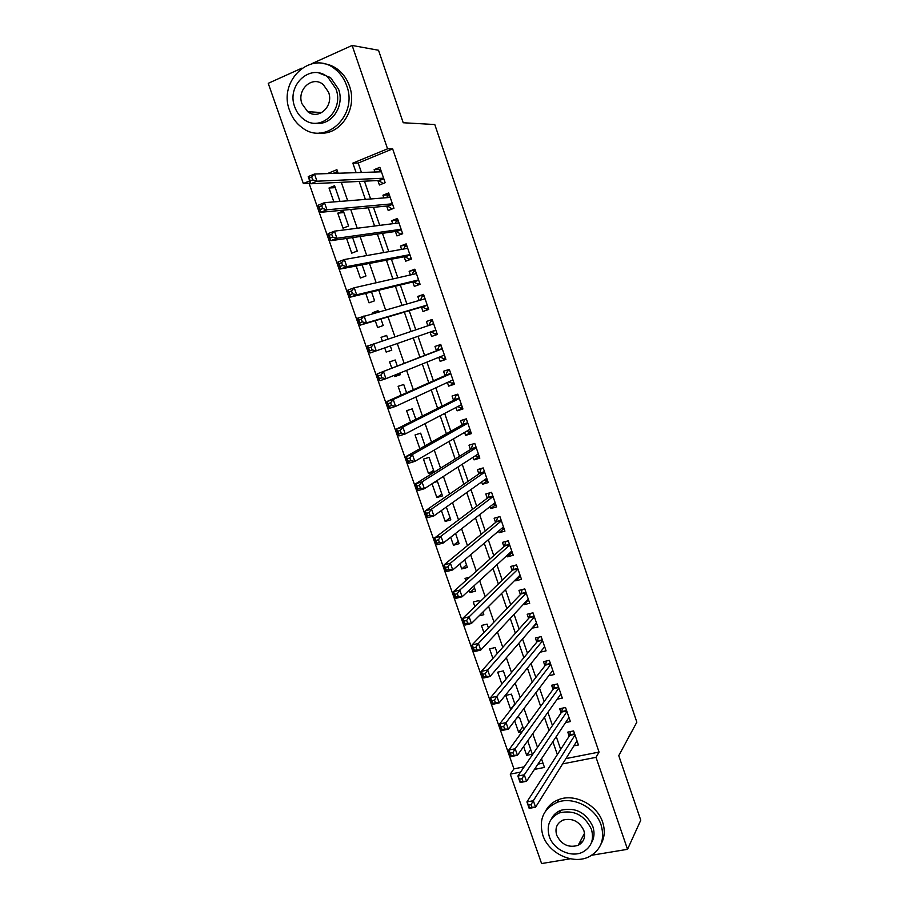<?xml version="1.0" encoding="UTF-8"?>
<svg xmlns="http://www.w3.org/2000/svg" width="909" height="909" viewBox="0 0 909 909"><rect width="100%" height="100%" fill="white"/><g stroke="black" fill="none" stroke-linecap="round" stroke-linejoin="round"><path stroke-width="1.36" d="M579.351 844.677L578.431 844.779M570.352 858.789L541.594 863.55L510.267 774.138L520.562 772.116M310.344 182.709L309.049 183.243L513.949 768.866L510.267 774.138M309.049 183.243L303.333 183.516L268.235 83.333L301.833 68.164M383.178 183.504L385.166 182.698L379.871 167.324L374.133 169.653L374.951 172.028M386.666 206.059L388.2 210.513L393.949 208.263L388.677 192.935L382.939 195.219L383.871 197.923M402.539 233.272L400.539 234.045L402.664 233.727L397.449 218.455L391.699 220.682L392.745 223.705M404.13 256.781L405.653 261.201L411.402 259.065L406.187 243.862L400.437 246.044L401.585 249.384M412.811 281.995L414.322 286.392L420.083 284.301L414.879 269.166L409.13 271.291L410.391 274.961M421.446 307.094L422.958 311.48L428.718 309.446L423.549 294.368L417.788 296.436L419.151 300.424M430.059 332.115L431.559 336.466L437.331 334.478L432.173 319.468L426.401 321.491L427.889 325.786M438.752 357.339L440.126 361.35L445.899 359.419L440.763 344.466L434.991 346.431L436.49 350.783M447.398 382.473L448.66 386.132L454.432 384.246L449.319 369.361L443.547 371.27L445.035 375.61M456.011 407.493L457.159 410.811L462.931 408.982L457.841 394.154L452.057 396.017L453.546 400.335M464.59 432.411L465.613 435.388L471.396 433.604L466.328 418.844L460.545 420.651L462.022 424.957M473.134 457.227L474.043 459.874L479.827 458.136L474.782 443.433L468.987 445.194L470.464 449.478M481.645 481.94L482.44 484.258L488.235 482.577L483.19 467.919L477.407 469.635L478.873 473.907M490.11 506.563L490.792 508.54L496.598 506.904L491.576 492.314L485.781 493.985L487.247 498.234M498.552 531.072L499.121 532.731L504.927 531.14L499.927 516.607L494.132 518.232L495.587 522.459M506.961 555.49L507.415 556.819L513.221 555.274L508.245 540.81L502.438 542.378L503.893 546.593M515.323 579.806L515.676 580.817L521.482 579.317L516.528 564.909L510.722 566.432L512.165 570.625M523.664 604.03L523.902 604.712L529.708 603.269L524.777 588.907L518.971 590.384L520.414 594.566M531.97 628.142L537.912 627.108L532.992 612.814L527.186 614.245L528.618 618.404M540.241 652.173L546.07 650.867L541.185 636.63L535.367 638.004L536.787 642.152M548.729 675.762L554.206 674.523L549.331 660.343L543.514 661.672L544.934 665.808M557.194 699.203L562.307 698.089L557.456 683.966L551.627 685.25L553.047 689.374M565.568 722.564L570.375 721.564L565.534 707.497L559.705 708.736L561.126 712.838M530.708 749.516L526.675 755.334L523.618 746.584M522.789 726.745L518.664 732.359L514.642 720.814M514.835 703.884L510.631 709.281L505.79 695.396L511.449 694.146L514.971 704.293M506.154 678.943L503.359 670.887L497.7 672.183L501.859 684.102M497.303 653.48L495.235 647.538L489.587 648.878L492.905 658.4M488.406 627.914L487.076 624.097L481.429 625.483L483.906 632.596M479.475 602.235L478.895 600.554L473.248 601.997L474.873 606.667M474.612 588.259L469.964 592.566L469.169 590.271M469.658 577.192L465.033 578.408L465.806 580.635M466.476 564.864L461.738 568.954L459.954 563.819M458.306 541.378L453.477 545.241L450.694 537.253M450.103 517.8L445.183 521.425L441.388 510.563M441.865 494.121L436.854 497.53L432.048 483.747M433.593 470.362L428.491 473.532L423.458 459.09L429.082 457.375L434.116 471.839L428.491 473.532M425.048 445.808L420.662 433.173L415.049 434.934L419.856 448.739M415.845 419.333L412.209 408.88L406.596 410.686L410.538 422.003M406.596 392.745L403.721 384.484L398.119 386.336L401.187 395.154M400.199 374.349L394.711 376.576L394.267 375.315M397.301 366.043L395.199 359.987L389.597 361.896L391.79 368.19M391.756 350.101L386.177 352.09L384.723 347.897M386.689 335.512L381.053 337.353L382.325 341.023M378.201 311.117L372.463 312.719L372.724 313.446M375.247 320.707L377.621 327.513L383.212 325.536L380.951 319.025M365.736 293.402L369.02 302.833L374.61 300.799L371.542 291.994M356.18 265.985L360.384 278.052L365.975 275.972L362.1 264.849M346.59 238.442L351.715 253.168L357.294 251.043L352.612 237.579M343.909 212.547L337.773 213.149L343.011 228.193L348.59 226.011L343.341 210.933L337.773 213.149M513.949 768.866L524.163 766.844M537.946 764.128L542.98 763.14M337.546 171.528L332.944 173.414M526.675 755.334L532.333 754.197L527.686 740.835M523.754 729.529L519.505 717.315L516.869 717.883M522.243 731.609L518.664 732.359M479.1 615.859L483.804 614.689L482.895 612.075M469.964 592.566L475.612 591.123L473.816 585.987M461.738 568.954L467.374 567.455L464.704 559.785M453.477 545.241L459.102 543.696L455.545 533.469M445.183 521.425L450.807 519.834L446.353 507.029M436.854 497.53L442.478 495.894L437.456 481.475L433.979 482.509M394.711 376.576L400.312 374.701L399.755 373.099M386.177 352.09L391.779 350.17L390.313 345.943M387.95 339.148L386.643 335.398L381.053 337.353M378.451 311.844L378.053 310.708L372.463 312.719M338.091 201.571L339.841 200.878L334.58 185.743L329.013 188.004L333.864 201.912M565.921 758.606L599.054 752.073L392.654 148.871L358.191 163.041L361.452 172.471M364.452 181.175L370.599 198.98M373.474 207.309L379.723 225.375M382.462 233.318L388.791 251.657M391.404 259.224L397.835 277.824M400.324 285.017L406.834 303.879M409.186 310.708L415.788 329.831M418.026 336.296L424.628 355.408M426.946 362.112L433.4 380.803M435.82 387.813L442.126 406.084M444.66 413.413L450.83 431.275M453.455 438.899L459.488 456.352M462.226 464.272L468.112 481.327M470.953 489.542L476.702 506.199M479.645 514.71L485.258 530.97M488.292 539.776L493.769 555.638M496.916 564.739L502.257 580.203M505.495 589.589L510.71 604.678M514.051 614.336L519.119 629.039M522.561 638.993L527.504 653.31M531.038 663.536L535.856 677.478M539.48 687.988L544.161 701.543M547.888 712.326L552.445 725.518M556.263 736.574L560.683 749.402M573.886 745.857L578.408 744.948L573.59 730.927L567.761 732.12L569.17 736.21M402.698 233.715L396.949 235.908L395.415 231.477M385.166 182.709L379.417 185.004L377.883 180.527M311.571 63.766L352.147 45.45L378.519 50.256L403.21 122.749L434.786 124.533L636.845 722.155L618.768 755.652L640.765 820.213L627.528 849.313L591.748 855.244M352.147 45.45L387.552 148.826L352.84 163.12L356.123 172.642M392.654 148.871L387.552 148.826M599.054 752.073L596.02 757.345L627.528 849.313M558.74 813.157L559.853 812.123M562.626 763.878L596.02 757.345M359.169 181.436L365.373 199.401M368.281 207.797L374.588 226.034M377.36 234.045L383.757 252.543M386.393 260.19L392.881 278.949M395.392 286.21L401.983 305.242M404.357 312.128L411.027 331.421M413.288 337.955L419.947 357.226M422.287 363.986L428.809 382.848M431.252 389.916L437.627 408.357M440.183 415.743L446.41 433.763M449.069 441.444L455.159 459.056M457.92 467.044L463.874 484.247M466.737 492.542L472.544 509.335M475.521 517.925L481.191 534.322M484.258 543.207L489.792 559.205M492.962 568.375L498.359 583.976M501.632 593.441L506.892 608.655M510.256 618.404L515.38 633.221M518.857 643.265L523.845 657.696M527.413 668.013L532.276 682.068M535.935 692.669L540.662 706.338M544.423 717.212L549.025 730.518M552.877 741.664L557.353 754.584M338.137 173.244L336.909 169.688L327.41 173.596M309.708 180.891L303.333 183.516M534.447 769.4L544.468 767.435L541.48 758.81M537.503 747.357L532.754 733.688M528.879 722.519L523.993 708.463M520.209 697.567L515.187 683.114M511.506 672.512L506.358 657.673M502.768 647.356L497.484 632.107M493.996 622.086L488.565 606.439M485.19 596.713L479.611 580.658M476.339 571.227L470.623 554.763M467.453 545.627L461.59 528.765M458.522 519.925L452.523 502.643M449.557 494.121L443.41 476.418M440.558 468.192L434.263 450.069M431.525 442.16L425.082 423.605M422.435 416.004L415.845 397.028M413.322 389.745L406.584 370.338M404.164 363.373L397.267 343.522M394.938 336.807L388.041 316.934M385.575 309.844L378.769 290.244M376.167 282.767L369.463 263.44M366.725 255.565L360.112 236.51M357.237 228.25L350.715 209.468M347.715 200.809L341.284 182.3M358.191 163.041L352.84 163.12M335.239 187.652L329.013 188.004M544.389 647.106L540.253 652.219M536.435 623.506L532.095 628.517M528.459 599.815L523.902 604.712M520.38 576.113L515.676 580.817M512.221 552.377L507.415 556.819M504.029 528.538L499.121 532.731M495.803 504.62L490.792 508.54M487.554 480.588L482.44 484.258M479.259 456.466L474.043 459.874M470.93 432.252L465.613 435.388M462.579 407.936L457.159 410.811M454.193 383.53L448.66 386.132M445.762 359.021L440.126 361.35M437.309 334.41L431.559 336.466M432.218 319.593L426.401 321.491M423.696 294.834L417.788 296.436M415.152 269.962L409.13 271.291M406.573 244.987L400.437 246.044M397.949 219.921L391.699 220.682M389.302 194.742L382.939 195.219M380.61 169.472L374.133 169.653M531.038 804.658L528.47 805.135L529.379 807.715L531.947 807.249L531.038 804.658L533.322 800.727L535.583 807.192L529.174 808.362L526.925 801.92L533.322 800.727L574.999 735.017M577.01 740.858L535.583 807.192L531.947 807.249M528.47 805.135L526.925 801.92L569.682 735.404L570.42 731.575M529.379 807.715L529.174 808.362M542.821 835.201C548.684 853.71 573.727 865.232 589.657 856.437C601.213 849.551 605.03 839.087 601.11 825.02C595.611 807.59 573.079 796.057 557.262 802.317C543.4 808.692 538.582 819.657 542.821 835.201M600.906 844.313C604.678 837.621 605.246 830.212 602.61 822.1C597.133 804.726 574.693 793.262 558.933 799.511C552.877 801.783 548.411 805.647 545.536 811.112M551.343 818.998C553.331 814.907 556.535 811.998 560.944 810.26C575.272 806.953 585.907 812.351 592.827 826.474C594.793 832.564 594.293 838.075 591.316 843.007M549.286 836.507C553.501 849.779 571.341 858.119 582.839 852.04C591.418 847.12 594.27 839.496 591.407 829.19C584.453 815.009 573.795 809.578 559.399 812.896C549.627 817.555 546.264 825.417 549.286 836.507M583.839 830.496C579.294 821.293 572.363 817.816 563.035 820.077C556.876 823.122 554.763 828.167 556.694 835.212C561.489 844.711 568.636 848.086 578.147 845.325C583.805 842.177 585.703 837.234 583.839 830.496M579.51 842.745L582.521 841.723M289.664 110.637C292.266 117.897 296.493 123.624 302.345 127.805C325.399 145.917 358.26 115.534 346.67 85.616C344.386 79.128 340.761 73.822 335.796 69.698C312.219 48.643 277.427 80.458 289.664 110.637M319.093 133.021C340.261 135.793 358.078 108.773 349.431 85.935C347.17 79.469 343.557 74.186 338.614 70.084C333.921 66.3 328.728 64.13 323.036 63.573M318.866 72.981L330.546 77.583L338.557 89.184C344.92 105.91 331.592 125.726 316.048 123.204M294.777 106.989C296.629 112.171 299.629 116.272 303.754 119.295C320.479 132.669 344.409 110.568 335.955 88.9L327.91 77.254C310.912 62.346 285.994 85.196 294.777 106.989M328.547 92.161L323.263 84.571C312.332 75.14 296.391 89.786 302.015 103.819L307.697 111.671C318.502 120.465 334.035 106.137 328.547 92.161M309.162 111.762L310.764 113.364M521.971 778.695L519.403 779.195L520.312 781.797L522.88 781.297L521.971 778.695L524.277 774.798L526.538 781.297L520.141 782.524L517.869 776.047L524.277 774.798L566.955 711.599M568.966 717.462L526.538 781.297L522.88 781.297M519.403 779.195L517.869 776.047L561.66 712.054L562.444 708.156M520.312 781.797L520.141 782.524M512.858 752.618L510.29 753.141L511.199 755.754L513.767 755.231L512.858 752.618L515.176 748.766L517.46 755.277L511.063 756.572L508.79 750.061L515.176 748.766L558.865 688.09M560.887 693.976L517.46 755.277L513.767 755.231M510.29 753.141L508.79 750.061L553.592 688.624L554.433 684.636M511.199 755.754L511.063 756.572M503.7 726.427L501.143 726.973L502.052 729.597L504.62 729.052L503.7 726.427L506.052 722.61L508.336 729.154L501.938 730.506L499.655 723.962L506.052 722.61L550.752 664.479M552.786 670.399L508.336 729.154L504.62 729.052M501.143 726.973L499.655 723.962L545.525 665.047L546.4 661.013M502.052 729.597L501.938 730.506M494.507 700.123L491.951 700.691L492.871 703.316L495.428 702.759L494.507 700.123L496.871 696.339L499.166 702.918L492.78 704.316L490.485 697.748L496.871 696.339L542.605 640.788M544.65 646.719L499.166 702.918L495.428 702.759M491.951 700.691L490.485 697.748L537.412 641.413L538.344 637.3M492.871 703.316L492.78 704.316M535.867 623.642L536.651 623.46M485.27 673.694L482.713 674.285L483.633 676.932L486.19 676.341L485.27 673.694L487.656 669.944L489.962 676.557L483.588 678.012L481.281 671.421L487.656 669.944L534.435 616.984M536.48 622.949L489.962 676.557L486.19 676.341M482.713 674.285L481.281 671.421L529.265 617.677L530.265 613.484M483.633 676.932L483.588 678.012M527.334 600.099L528.527 599.792M475.998 647.151L473.441 647.765L474.362 650.424L476.918 649.81L475.998 647.151L478.407 643.447L480.725 650.083L474.35 651.594L472.032 644.97L478.407 643.447L526.22 593.1M528.277 599.076L480.725 650.083L476.918 649.81M473.441 647.765L472.032 644.97L521.005 593.952L522.152 589.577M474.362 650.424L474.35 651.594M518.675 576.476L520.357 576.045M466.669 620.483L464.124 621.12L465.056 623.79L467.612 623.165L466.669 620.483L469.112 616.825L471.43 623.483L465.067 625.062L462.738 618.404L469.112 616.825L517.971 569.114M520.039 575.124L471.43 623.483L467.612 623.165M464.124 621.12L462.738 618.404L512.778 570.045L514.005 565.568M465.056 623.79L465.067 625.062M509.994 552.695L512.165 552.195M457.318 593.702L454.761 594.361L455.704 597.043L458.25 596.384L457.318 593.702L459.772 590.077L462.113 596.77L455.739 598.406L453.398 591.725L459.772 590.077L509.699 545.036M511.767 551.059L462.113 596.77L458.25 596.384M454.761 594.361L453.398 591.725L504.518 546.036L505.847 541.457M455.704 597.043L455.739 598.406M501.393 528.663L503.927 528.254M447.91 566.807L445.365 567.489L446.308 570.182L448.853 569.5L447.91 566.807L450.387 563.216L452.739 569.943L446.376 571.636L444.024 564.921L450.387 563.216L501.393 520.857M503.472 526.902L452.739 569.943L448.853 569.5M445.365 567.489L444.024 564.921L496.223 521.936L497.655 517.244M446.308 570.182L446.376 571.636M492.758 504.506L495.666 504.211M438.468 539.776L435.922 540.48L436.865 543.184L439.411 542.48L438.468 539.776L440.967 536.23L443.331 542.98L436.968 544.741L434.616 537.992L440.967 536.23L493.042 496.575M495.132 502.654L443.331 542.98L439.411 542.48M435.922 540.48L434.616 537.992L487.894 497.746L489.44 492.928M436.865 543.184L436.968 544.741M484.065 480.213L487.372 480.077M481.316 468.487L483.213 467.965M428.98 512.631L426.435 513.358L427.378 516.073L429.934 515.346L428.98 512.631L431.502 509.12L433.866 515.903L427.514 517.721L425.151 510.949L431.502 509.12L484.667 472.203M486.758 478.304L433.866 515.903L429.934 515.346M426.435 513.358L425.151 510.949L479.532 473.453L481.191 468.567M427.378 516.073L427.514 517.721M475.339 455.807L477.02 456.443L479.043 455.841M473.737 443.751L474.862 443.683M419.447 485.361L416.901 486.11L417.856 488.849L420.401 488.088L419.447 485.361L421.992 481.895L424.378 488.712L418.026 490.587L415.652 483.781L421.992 481.895L476.248 447.728M478.361 453.852L424.378 488.712L420.401 488.088M416.901 486.11L415.652 483.781L471.135 449.057L472.839 444.296M417.856 488.849L418.026 490.587M466.556 431.264L468.658 432.127L470.68 431.514M466.34 418.89L464.465 419.935L466.487 419.31M409.868 457.966L407.334 458.75L408.289 461.488L410.834 460.715L409.868 457.966L412.436 454.534L414.834 461.386L408.493 463.317L406.107 456.488L412.436 454.534L467.805 423.151M469.919 429.309L414.834 461.386L410.834 460.715M407.334 458.75L406.107 456.488L462.704 424.571L464.465 419.935M408.289 461.488L408.493 463.317M457.738 406.596L460.261 407.721L462.283 407.084M457.966 394.529L456.057 395.483L458.068 394.824M400.255 430.446L397.722 431.252L398.676 434.002L401.221 433.207L400.255 430.446L402.846 427.06L405.255 433.945L398.915 435.934L396.517 429.071L402.846 427.06L459.329 398.483M461.454 404.653L405.255 433.945L401.221 433.207M397.722 431.252L396.517 429.071L454.25 399.983L456.057 395.483M398.676 434.002L398.915 435.934M448.864 381.791L451.83 383.212L453.852 382.553M449.557 370.065L447.603 370.917L449.625 370.247M390.597 402.801L388.052 403.63L389.029 406.403L391.563 405.573L390.597 402.801L393.211 399.46L395.62 406.368L389.291 408.425L386.882 401.528L393.211 399.46L450.807 373.701M452.943 379.905L395.62 406.368L391.563 405.573M388.052 403.63L386.882 401.528L445.751 375.292L447.603 370.917M389.029 406.403L389.291 408.425M439.956 356.851L443.376 358.601L445.387 357.919M441.115 345.5L439.127 346.261L441.138 345.568M380.894 375.031L378.349 375.883L379.326 378.667L381.86 377.814L380.894 375.031L383.53 371.724L385.95 378.678L379.632 380.791L377.201 373.872L442.263 348.829M444.399 355.055L385.95 378.678L381.86 377.814M378.349 375.883L377.201 373.872L437.218 350.499L439.127 346.261M379.326 378.667L379.632 380.791M435.888 330.285L431.196 331.91L434.877 333.887L436.888 333.194M428.843 325.467L430.616 321.502L432.627 320.797M371.133 347.136L368.611 348.011L369.588 350.806L372.111 349.931L371.133 347.136L373.804 343.875L376.235 350.851L369.918 353.033L367.486 346.079L433.673 323.854M435.831 330.103L376.235 350.851L372.111 349.931M367.486 346.079L368.611 348.011M369.588 350.806L369.918 353.033M428.389 308.469L426.344 309.083L428.355 308.367M420.469 300.061L422.06 296.641L424.071 295.914M426.344 309.083L422.196 306.878L360.169 325.149L357.714 318.15L425.06 298.777M361.339 319.104L364.032 315.889L366.475 322.9L360.169 325.149L359.794 322.82L362.327 321.911L361.339 319.104L358.816 320.013L359.794 322.82M427.219 305.049L366.475 322.9L362.327 321.911M357.714 318.15L358.816 320.013M419.856 283.653L417.776 284.165L419.788 283.438M412.038 274.586L413.481 271.677L415.493 270.939M417.776 284.165L413.572 281.813L350.363 297.129L347.908 290.107L354.215 287.778L416.402 273.586M351.499 290.948L354.215 287.778L356.669 294.823L350.363 297.129L349.965 294.698L352.487 293.766L351.499 290.948L348.976 291.88L349.965 294.698M418.572 279.892L356.669 294.823L352.487 293.766M347.908 290.107L348.976 291.88M411.3 258.735L409.175 259.156L411.186 258.406M403.585 249.032L404.857 246.612L406.868 245.85M409.175 259.156L404.914 256.633L340.523 268.984L338.057 261.928L344.352 259.531L407.709 248.305M341.614 262.667L344.352 259.531L346.818 266.61L340.523 268.984L340.08 266.451L342.602 265.496L341.614 262.667L339.091 263.621L340.08 266.451M409.879 254.634L346.818 266.61L342.602 265.496M338.057 261.928L339.091 263.621M395.108 223.409L396.21 221.444L398.21 220.671M400.539 234.045L396.21 231.363L330.637 240.715L328.149 233.624L334.444 231.159L398.983 222.91M331.683 234.249L334.444 231.159L336.921 238.272L330.637 240.715L330.16 238.078L332.683 237.09L331.683 234.249L329.16 235.238L330.16 238.078M401.164 229.273L336.921 238.272L332.683 237.09M328.149 233.624L329.16 235.238M392.733 208.74L393.87 208.036M386.609 197.696L387.518 196.174L389.518 195.378M391.87 208.82L387.473 205.979L320.695 212.308L318.207 205.184L324.49 202.662L390.222 197.412M321.706 205.695L324.49 202.662L326.979 209.797L320.695 212.308L320.184 209.57L322.706 208.559L321.706 205.695L319.184 206.707L320.184 209.57M392.415 203.798L326.979 209.797L322.706 208.559M318.207 205.184L319.184 206.707M378.087 171.926L380.791 169.994M383.155 183.504L378.701 180.493L310.719 183.777L308.219 176.619L314.491 174.028L381.416 171.812M311.685 177.016L314.491 174.028L316.991 181.198L310.719 183.777L310.174 180.925L312.685 179.891L311.685 177.016L309.162 178.062L310.174 180.925M383.621 178.221L316.991 181.198L312.685 179.891M308.219 176.619L309.162 178.062M574.772 734.358L569.682 735.404M574.613 733.893L569.875 734.858M566.739 710.986L561.648 712.054L566.739 710.974M566.58 710.52L561.842 711.531M558.671 687.511L553.592 688.624M558.512 687.068L553.786 688.102M545.525 665.047L550.559 663.9L545.491 665.093M550.422 663.513L545.695 664.593M542.434 640.277L537.355 641.47M542.298 639.868L537.571 640.981M534.265 616.518L529.197 617.756M534.14 616.132L529.413 617.279M526.072 592.668L521.005 593.952M525.947 592.293L521.221 593.486M517.835 568.716L512.778 570.045M517.721 568.364L512.994 569.591M509.574 544.673L504.518 546.036M509.46 544.332L504.745 545.605M501.279 520.539L496.223 521.936M501.166 520.209L496.45 521.527M492.951 496.303L487.894 497.746M492.848 495.996L488.133 497.348M484.588 471.964L479.532 473.453M484.486 471.68L479.782 473.066M476.191 447.535L471.135 449.057M476.089 447.262L471.385 448.694M467.749 422.992L462.704 424.571M467.669 422.742L462.965 424.219M459.284 398.369L454.25 399.983M459.204 398.131L454.511 399.642M450.784 373.633L445.751 375.292M450.716 373.417L446.024 374.962M444.444 355.169L442.467 355.839M442.251 348.795L437.218 350.499M442.183 348.601L437.49 350.192M433.616 323.684L428.934 325.32M427.298 305.288L422.617 306.958M427.23 305.094L422.196 306.878M425.014 298.663L423.503 299.209M418.674 280.199L413.993 281.904M418.594 279.972L413.572 281.813M410.016 254.997L405.334 256.747M409.925 254.759L404.914 256.633M401.312 229.693L396.642 231.488M401.221 229.432L396.21 231.363M392.586 204.298L387.916 206.127M392.483 204.014L387.473 205.979M383.814 178.778L379.144 180.664M383.712 178.482L378.701 180.493M584.498 833.303L578.147 845.325M560.944 810.26L559.399 812.896M557.262 802.317L558.933 799.511M321.763 112.591L307.697 111.671M330.546 77.583L327.91 77.254M335.796 69.698L338.614 70.084M558.66 687.488L553.604 688.59M542.412 640.22L537.412 641.413M534.242 616.45L529.265 617.677M526.05 592.588L521.084 593.85M517.812 568.636L512.869 569.92M509.54 544.582L504.62 545.911M501.245 520.437L496.348 521.789M492.905 496.189L488.031 497.587M484.542 471.851L479.691 473.282M476.146 447.41L471.305 448.876M467.715 422.867L462.897 424.378M459.238 398.233L454.443 399.778M450.739 373.497L445.967 375.076M442.206 348.67L437.456 350.283M433.638 323.729L428.9 325.377M425.026 298.697L423.935 299.084"/></g></svg>
